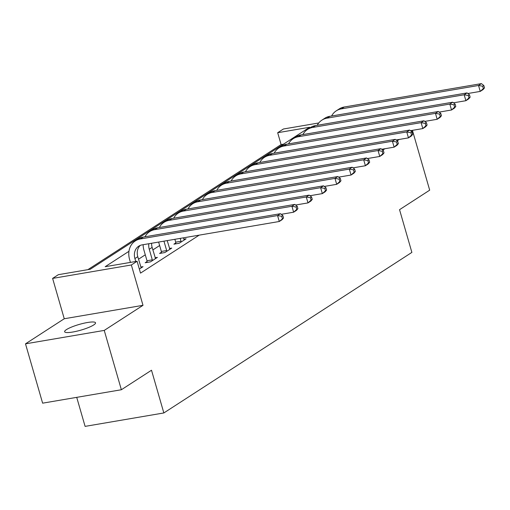 <?xml version="1.0" encoding="UTF-8"?>
<svg xmlns="http://www.w3.org/2000/svg" width="510" height="510" viewBox="0 0 510 510"><rect width="100%" height="100%" fill="white"/><g stroke="black" fill="none" stroke-linecap="round" stroke-linejoin="round"><path stroke-width="0.76" d="M66.466 329.594A16.084 2.964 -16.1 0 0 64.63 331.736A16.084 2.964 -16.1 0 0 76.698 331.226A16.084 2.964 -16.1 0 0 93.706 324.953A16.084 2.964 -16.1 0 0 95.542 322.811A16.084 2.964 -16.1 0 0 83.474 323.321A16.084 2.964 -16.1 0 0 66.466 329.594M283.49 144.177L281.106 144.585L277.682 132.715L283.42 128.998L318.756 122.974M76.723 397.354L85.1 426.379L163.844 412.953L411.876 252.399L399.547 209.68L429.688 190.166L412.564 130.834L410.958 131.108M163.844 412.953L151.508 370.234L121.367 389.742L42.623 403.168L25.5 343.836L104.244 330.41L142.998 305.324L131.35 264.977L52.613 278.403L58.35 274.686L90.276 269.242L309.602 127.27L277.682 132.715M142.998 305.324L64.254 318.75L25.5 343.836M64.254 318.75L52.613 278.403M281.106 144.585L87.892 269.65M121.367 389.742L104.244 330.41M128.96 251.302L105.168 266.704L137.094 261.26L140.518 273.124L199.193 235.148M159.636 245.533L152.853 249.919M145.28 254.821L138.503 259.214M139.345 269.063L143.042 266.673L140.766 267.061M147.058 261.534L145.184 262.752L150.507 261.84L157.392 257.384L155.123 257.773M161.415 252.246L159.541 253.457L164.858 252.552L171.749 248.089L169.473 248.478M175.765 242.958L173.891 244.169L179.214 243.257L186.105 238.801L183.829 239.19M382.793 150.106L384.916 148.729M397.143 140.817L399.273 139.44M411.5 131.523L412.564 130.834M137.094 261.26L131.35 264.977M141.168 267.884L137.776 256.702A12.565 10.544 57.1 0 1 140.244 245.406M135.756 261.49L134.908 258.557A12.565 10.544 57.1 0 1 138.72 246.196A12.565 10.544 57.1 0 1 142.124 244.876L279.282 221.493L277.567 215.558L140.409 238.948A18.851 15.816 -122.9 0 0 135.303 240.924A18.851 15.816 -122.9 0 0 129.585 259.469L130.432 262.395M283.547 217.936L282.151 219.631L279.282 221.493L283.547 217.936L282.859 215.564L281.711 216.31L282.393 218.682M281.711 216.31L277.567 215.558L280.443 213.696L143.278 237.086A18.851 15.816 -122.9 0 0 138.178 239.062L135.303 240.924M280.443 213.696L282.859 215.564M155.524 258.595L152.133 247.407A12.565 10.544 57.1 0 1 151.604 243.264M147.129 262.42L146.995 260.75L152.311 259.845L149.258 249.269A12.565 10.544 57.1 0 1 148.856 243.729M152.311 259.845L152.382 260.629M143.131 244.704A18.851 15.816 -122.9 0 0 143.941 250.174L146.995 260.75M297.897 208.647L297.215 206.276L296.068 207.015L296.75 209.393L297.897 208.647L296.508 210.343L293.639 212.198L291.924 206.269L154.766 229.653A18.851 15.816 -122.9 0 0 149.659 231.629A18.851 15.816 -122.9 0 0 144.98 236.799M281.24 214.315L293.639 212.198L296.75 209.393M296.068 207.015L291.924 206.269L294.793 204.408L157.635 227.798A18.851 15.816 -122.9 0 0 152.528 229.774L149.659 231.629M294.793 204.408L297.215 206.276M169.875 249.307L167.203 240.599M161.485 253.126L161.345 251.462L166.668 250.55L163.952 241.153M166.668 250.55L166.732 251.341M158.635 242.065L161.345 251.462M312.254 199.359L311.565 196.981L310.418 197.727L311.106 200.098L312.254 199.359L310.858 201.048L307.989 202.91L306.274 196.975L169.116 220.365A18.851 15.816 -122.9 0 0 164.01 222.341A18.851 15.816 -122.9 0 0 159.337 227.505M295.59 205.02L307.989 202.91L311.106 200.098M310.418 197.727L306.274 196.975L309.149 195.12L171.991 218.503A18.851 15.816 -122.9 0 0 166.885 220.479L164.01 222.341M309.149 195.12L311.565 196.981M184.231 240.012L183.441 237.832M175.842 243.837L175.701 242.167L181.024 241.262L180.189 238.387M181.024 241.262L181.088 242.046M174.873 239.292L175.701 242.167M326.604 190.064L325.922 187.693L324.774 188.432L325.456 190.81L326.604 190.064L325.214 191.76L322.345 193.615L320.631 187.686L183.472 211.07A18.851 15.816 -122.9 0 0 178.366 213.046A18.851 15.816 -122.9 0 0 173.687 218.216M309.946 195.732L322.345 193.615L325.456 190.81M324.774 188.432L320.631 187.686L323.499 185.825L186.341 209.215A18.851 15.816 -122.9 0 0 181.235 211.191L178.366 213.046M323.499 185.825L325.922 187.693M340.961 180.776L340.272 178.398L339.125 179.144L339.813 181.515L340.961 180.776L339.571 182.465L336.696 184.327L334.987 178.392L197.829 201.781A18.851 15.816 -122.9 0 0 192.723 203.758A18.851 15.816 -122.9 0 0 188.043 208.922M324.296 186.443L336.696 184.327L339.813 181.515M339.125 179.144L334.987 178.392L337.856 176.536L200.698 199.92A18.851 15.816 -122.9 0 0 195.591 201.896L192.723 203.758M337.856 176.536L340.272 178.398M355.317 171.481L354.628 169.11L353.481 169.849L354.163 172.227L355.317 171.481L353.921 173.177L351.052 175.032L349.337 169.103L212.179 192.487A18.851 15.816 -122.9 0 0 207.073 194.463A18.851 15.816 -122.9 0 0 202.393 199.633M338.653 177.148L351.052 175.032L354.163 172.227M353.481 169.849L349.337 169.103L352.212 167.242L215.048 190.632A18.851 15.816 -122.9 0 0 209.948 192.608L207.073 194.463M352.212 167.242L354.628 169.11M369.667 162.193L368.985 159.815L367.837 160.561L368.52 162.932L369.667 162.193L368.277 163.882L365.409 165.744L363.694 159.808L226.536 183.198A18.851 15.816 -122.9 0 0 221.429 185.175A18.851 15.816 -122.9 0 0 216.75 190.338M353.009 167.86L365.409 165.744L368.52 162.932M367.837 160.561L363.694 159.808L366.562 157.953L229.404 181.337A18.851 15.816 -122.9 0 0 224.298 183.313L221.429 185.175M366.562 157.953L368.985 159.815M384.024 152.898L383.335 150.526L382.188 151.272L382.876 153.644L384.024 152.898L382.627 154.594L379.759 156.455L378.05 150.52L240.886 173.904A18.851 15.816 -122.9 0 0 235.786 175.88A18.851 15.816 -122.9 0 0 231.106 181.05M367.359 158.565L379.759 156.455L382.876 153.644M382.188 151.272L378.05 150.52L380.919 148.659L243.761 172.048A18.851 15.816 -122.9 0 0 238.654 174.025L235.786 175.88M380.919 148.659L383.335 150.526M398.374 143.61L397.692 141.238L396.544 141.978L397.226 144.349L398.374 143.61L396.984 145.305L394.115 147.16L392.4 141.225L255.242 164.615A18.851 15.816 -122.9 0 0 250.136 166.591A18.851 15.816 -122.9 0 0 245.457 171.762M381.716 149.277L394.115 147.16L397.226 144.349M396.544 141.978L392.4 141.225L395.269 139.37L258.111 162.76A18.851 15.816 -122.9 0 0 253.005 164.73L250.136 166.591M395.269 139.37L397.692 141.238M412.73 134.315L412.048 131.943L410.894 132.689L411.583 135.061L412.73 134.315L411.34 136.011L408.465 137.872L406.757 131.937L269.599 155.327A18.851 15.816 -122.9 0 0 264.492 157.297A18.851 15.816 -122.9 0 0 259.813 162.467M396.066 139.982L408.465 137.872L411.583 135.061M410.894 132.689L406.757 131.937L409.626 130.075L272.467 153.465A18.851 15.816 -122.9 0 0 267.361 155.442L264.492 157.297M409.626 130.075L412.048 131.943M427.087 125.026L426.398 122.655L425.251 123.394L425.933 125.772L427.087 125.026L425.691 126.722L422.822 128.577L421.107 122.642L283.949 146.032A18.851 15.816 -122.9 0 0 278.842 148.008A18.851 15.816 -122.9 0 0 274.163 153.178M410.422 130.694L422.822 128.577L425.933 125.772M425.251 123.394L421.107 122.642L423.982 120.787L286.818 144.177A18.851 15.816 -122.9 0 0 281.718 146.153L278.842 148.008M423.982 120.787L426.398 122.655M441.437 115.732L440.755 113.36L439.607 114.106L440.289 116.478L441.437 115.732L440.047 117.427L437.178 119.289L435.464 113.354L298.305 136.744A18.851 15.816 -122.9 0 0 293.199 138.72A18.851 15.816 -122.9 0 0 288.52 143.884M424.779 121.399L437.178 119.289L440.289 116.478M439.607 114.106L435.464 113.354L438.332 111.499L301.174 134.882A18.851 15.816 -122.9 0 0 296.068 136.858L293.199 138.72M438.332 111.499L440.755 113.36M455.793 106.443L455.105 104.072L453.957 104.811L454.646 107.189L455.793 106.443L454.404 108.139L451.528 109.994L449.82 104.066L312.655 127.449A18.851 15.816 -122.9 0 0 307.555 129.425A18.851 15.816 -122.9 0 0 302.876 134.595M439.129 112.111L451.528 109.994L454.646 107.189M453.957 104.811L449.82 104.066L452.689 102.204L315.531 125.594A18.851 15.816 -122.9 0 0 310.424 127.57L307.555 129.425M452.689 102.204L455.105 104.072M470.143 97.155L469.461 94.777L468.314 95.523L468.996 97.894L470.143 97.155L468.754 98.844L465.885 100.706L464.17 94.771L327.012 118.161A18.851 15.816 -122.9 0 0 321.906 120.137A18.851 15.816 -122.9 0 0 317.226 125.301M453.486 102.816L465.885 100.706L468.996 97.894M468.314 95.523L464.17 94.771L467.039 92.916L329.881 116.299A18.851 15.816 -122.9 0 0 324.774 118.275L321.906 120.137M467.039 92.916L469.461 94.777M484.5 87.86L483.818 85.489L482.664 86.228L483.353 88.606L484.5 87.86L483.11 89.556L480.235 91.411L478.527 85.482L341.368 108.866A18.851 15.816 -122.9 0 0 336.262 110.842A18.851 15.816 -122.9 0 0 331.583 116.012M467.836 93.528L480.235 91.411L483.353 88.606M482.664 86.228L478.527 85.482L481.395 83.621L344.237 107.011A18.851 15.816 -122.9 0 0 339.131 108.987L336.262 110.842M481.395 83.621L483.818 85.489M134.908 258.557L137.776 256.702M140.409 238.948L143.278 237.086M149.258 249.269L152.133 247.407M154.766 229.653L157.635 227.798M169.116 220.365L171.991 218.503M183.472 211.07L186.341 209.215M197.829 201.781L200.698 199.92M212.179 192.487L215.048 190.632M226.536 183.198L229.404 181.337M240.886 173.904L243.761 172.048M255.242 164.615L258.111 162.76M269.599 155.327L272.467 153.465M283.949 146.032L286.818 144.177M298.305 136.744L301.174 134.882M312.655 127.449L315.531 125.594M327.012 118.161L329.881 116.299M341.368 108.866L344.237 107.011"/></g></svg>
